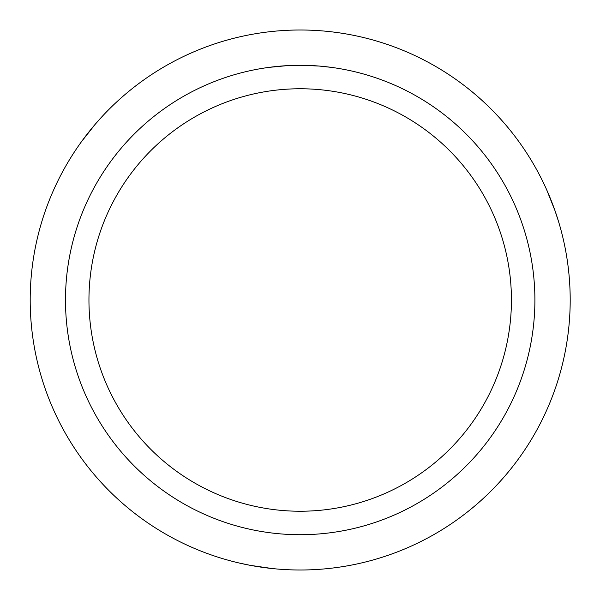 <?xml version="1.0" encoding="UTF-8"?>
<svg xmlns="http://www.w3.org/2000/svg" width="600" height="600" viewBox="0 0 600 600"><rect width="100%" height="100%" fill="white"/><g stroke="black" fill="none" stroke-linecap="round" stroke-linejoin="round"><path stroke-width="0.9" d="M300.195 30A270 270 0 0 1 570.195 300A270 270 0 0 1 300.195 570A270 270 0 0 1 30.195 300A270 270 0 0 1 300.195 30M318.952 66.045L300.195 65.287A234.712 234.712 0 0 1 534.9 300A234.712 234.712 0 0 1 300.195 534.713A234.712 234.712 0 0 1 65.483 300A234.712 234.712 0 0 1 300.195 65.287L286.995 65.662L268.808 67.395M319.455 66.082L331.575 67.395M300.195 88.762A211.237 211.237 0 0 1 511.433 300A211.237 211.237 0 0 1 300.195 511.237A211.237 211.237 0 0 1 88.95 300A211.237 211.237 0 0 1 300.195 88.762M558.548 221.565L554.963 210.608L546.6 189.615M292.447 65.415L294.12 65.37M278.048 66.338L283.215 65.903M284.303 65.828L286.995 65.662M290.017 65.512L291.63 65.445M292.095 65.43L292.673 65.407M293.663 65.385L295.395 65.34M298.065 65.302L300.195 65.287M103.087 115.477L95.392 124.058L81.39 141.795M238.942 562.957L250.222 565.335L272.587 568.59"/></g></svg>
